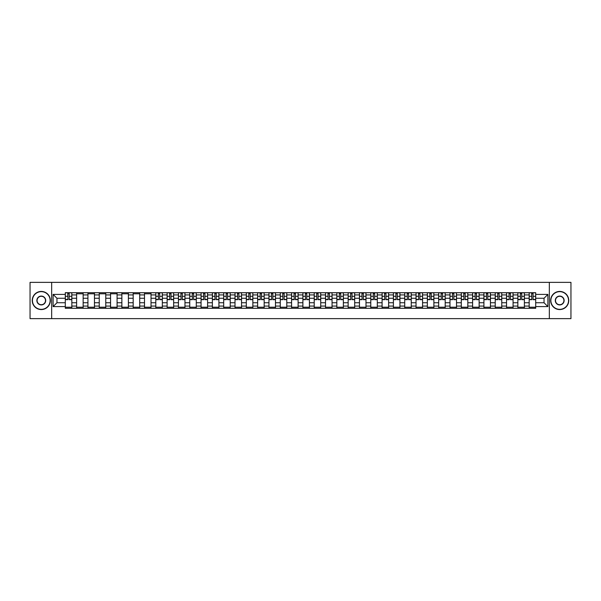 <?xml version="1.0" encoding="UTF-8"?>
<svg xmlns="http://www.w3.org/2000/svg" width="601" height="601" viewBox="0 0 601 601"><rect width="100%" height="100%" fill="white"/><g stroke="black" fill="none" stroke-linecap="round" stroke-linejoin="round"><path stroke-width="0.9" d="M549.337 318.635L570.95 318.635L570.95 282.365L30.05 282.365L30.05 318.635L549.337 318.635L549.337 282.365M76.612 308.298L76.612 294.918L71.827 294.918L71.827 308.298M71.827 294.918L71.827 292.702M76.612 294.918L76.612 292.702M83.141 292.702L83.141 308.298M87.926 308.298L87.926 292.702M94.455 292.702L94.455 308.298M99.24 308.298L99.24 292.702M105.768 292.702L105.768 308.298M110.554 308.298L110.554 292.702M117.082 292.702L117.082 308.298M121.868 308.298L121.868 292.702M128.396 292.702L128.396 308.298M133.182 308.298L133.182 292.702M139.71 292.702L139.71 308.298M144.495 308.298L144.495 292.702M151.024 292.702L151.024 308.298M155.809 308.298L155.809 292.702M162.338 292.702L162.338 308.298M167.123 308.298L167.123 292.702M173.651 292.702L173.651 308.298M178.437 308.298L178.437 292.702M184.965 292.702L184.965 308.298M189.751 308.298L189.751 292.702M196.279 292.702L196.279 308.298M201.065 308.298L201.065 292.702M207.593 292.702L207.593 308.298M212.378 308.298L212.378 292.702M218.907 292.702L218.907 308.298M223.692 308.298L223.692 292.702M230.221 292.702L230.221 308.298M235.006 308.298L235.006 292.702M241.534 292.702L241.534 308.298M246.32 308.298L246.32 292.702M252.848 292.702L252.848 308.298M257.634 308.298L257.634 292.702M264.162 292.702L264.162 308.298M268.947 308.298L268.947 292.702M275.476 292.702L275.476 308.298M280.269 308.298L280.269 292.702M286.79 292.702L286.79 308.298M291.583 308.298L291.583 292.702M298.104 292.702L298.104 308.298M302.896 308.298L302.896 292.702M309.417 292.702L309.417 308.298M314.21 308.298L314.21 292.702M320.731 292.702L320.731 308.298M325.524 308.298L325.524 292.702M332.053 292.702L332.053 308.298M336.838 308.298L336.838 292.702M343.366 292.702L343.366 308.298M348.152 308.298L348.152 292.702M354.68 292.702L354.68 308.298M359.466 308.298L359.466 292.702M365.994 292.702L365.994 308.298M370.779 308.298L370.779 292.702M377.308 292.702L377.308 308.298M382.093 308.298L382.093 292.702M388.622 292.702L388.622 308.298M393.407 308.298L393.407 292.702M399.935 292.702L399.935 308.298M404.721 308.298L404.721 292.702M411.249 292.702L411.249 308.298M416.035 308.298L416.035 292.702M422.563 292.702L422.563 308.298M427.349 308.298L427.349 292.702M433.877 292.702L433.877 308.298M438.662 308.298L438.662 292.702M445.191 292.702L445.191 308.298M449.976 308.298L449.976 292.702M456.505 292.702L456.505 308.298M461.29 308.298L461.29 292.702M467.818 292.702L467.818 308.298M472.604 308.298L472.604 292.702M479.132 292.702L479.132 308.298M483.918 308.298L483.918 292.702M490.446 292.702L490.446 308.298M495.232 308.298L495.232 292.702M501.76 292.702L501.76 308.298M506.545 308.298L506.545 292.702M513.074 292.702L513.074 308.298M517.859 308.298L517.859 292.702M524.388 292.702L524.388 308.298M529.173 308.298L529.173 292.702M529.173 302.746L524.388 302.746M517.859 302.746L513.074 302.746M506.545 302.746L501.76 302.746M495.232 302.746L490.446 302.746M483.918 302.746L479.132 302.746M472.604 302.746L467.818 302.746M461.29 302.746L456.505 302.746M449.976 302.746L445.191 302.746M438.662 302.746L433.877 302.746M427.349 302.746L422.563 302.746M416.035 302.746L411.249 302.746M404.721 302.746L399.935 302.746M393.407 302.746L388.622 302.746M382.093 302.746L377.308 302.746M370.779 302.746L365.994 302.746M359.466 302.746L354.68 302.746M348.152 302.746L343.366 302.746M336.838 302.746L332.053 302.746M325.524 302.746L320.731 302.746M314.21 302.746L309.417 302.746M302.896 302.746L298.104 302.746M291.583 302.746L286.79 302.746M280.269 302.746L275.476 302.746M268.947 302.746L264.162 302.746M257.634 302.746L252.848 302.746M246.32 302.746L241.534 302.746M235.006 302.746L230.221 302.746M223.692 302.746L218.907 302.746M212.378 302.746L207.593 302.746M201.065 302.746L196.279 302.746M189.751 302.746L184.965 302.746M178.437 302.746L173.651 302.746M167.123 302.746L162.338 302.746M155.809 302.746L151.024 302.746M144.495 302.746L139.71 302.746M133.182 302.746L128.396 302.746M121.868 302.746L117.082 302.746M110.554 302.746L105.768 302.746M99.24 302.746L94.455 302.746M87.926 302.746L83.141 302.746M76.612 302.746L71.827 302.746M529.173 298.254L524.388 298.254M517.859 298.254L513.074 298.254M506.545 298.254L501.76 298.254M495.232 298.254L490.446 298.254M483.918 298.254L479.132 298.254M472.604 298.254L467.818 298.254M461.29 298.254L456.505 298.254M449.976 298.254L445.191 298.254M438.662 298.254L433.877 298.254M427.349 298.254L422.563 298.254M416.035 298.254L411.249 298.254M404.721 298.254L399.935 298.254M393.407 298.254L388.622 298.254M382.093 298.254L377.308 298.254M370.779 298.254L365.994 298.254M359.466 298.254L354.68 298.254M348.152 298.254L343.366 298.254M336.838 298.254L332.053 298.254M325.524 298.254L320.731 298.254M314.21 298.254L309.417 298.254M302.896 298.254L298.104 298.254M291.583 298.254L286.79 298.254M280.269 298.254L275.476 298.254M268.947 298.254L264.162 298.254M257.634 298.254L252.848 298.254M246.32 298.254L241.534 298.254M235.006 298.254L230.221 298.254M223.692 298.254L218.907 298.254M212.378 298.254L207.593 298.254M201.065 298.254L196.279 298.254M189.751 298.254L184.965 298.254M178.437 298.254L173.651 298.254M167.123 298.254L162.338 298.254M155.809 298.254L151.024 298.254M144.495 298.254L139.71 298.254M133.182 298.254L128.396 298.254M121.868 298.254L117.082 298.254M110.554 298.254L105.768 298.254M99.24 298.254L94.455 298.254M87.926 298.254L83.141 298.254M76.612 298.254L71.827 298.254M56.96 302.746L65.299 302.746L65.299 298.254L56.96 298.254L56.96 302.746L53.113 306.593L53.113 294.407L65.299 294.407L65.299 298.254M535.701 298.254L535.701 302.746L544.04 302.746L544.04 298.254L535.701 298.254L535.701 292.702L65.299 292.702L65.299 294.407M535.701 294.407L547.887 294.407L547.887 306.593L535.701 306.593L535.701 302.746M65.299 302.746L65.299 308.298L535.701 308.298L535.701 306.593M65.299 306.593L53.113 306.593M51.663 318.635L51.663 282.365M71.827 307.209L65.299 307.209M67.943 293.791L69.175 293.791M83.141 307.209L76.612 307.209M76.612 293.791L83.141 293.791M94.455 307.209L87.926 307.209M87.926 293.791L94.455 293.791M105.768 307.209L99.24 307.209M99.24 293.791L105.768 293.791M117.082 307.209L110.554 307.209M110.554 293.791L117.082 293.791M128.396 307.209L121.868 307.209M121.868 293.791L128.396 293.791M139.71 307.209L133.182 307.209M133.182 293.791L139.71 293.791M151.024 307.209L144.495 307.209M144.495 293.791L151.024 293.791M162.338 307.209L155.809 307.209M158.461 293.791L159.693 293.791M173.651 307.209L167.123 307.209M169.775 293.791L171.007 293.791M184.965 307.209L178.437 307.209M181.089 293.791L182.321 293.791M196.279 307.209L189.751 307.209M192.403 293.791L193.635 293.791M207.593 307.209L201.065 307.209M203.716 293.791L204.949 293.791M218.907 307.209L212.378 307.209M215.03 293.791L216.262 293.791M230.221 307.209L223.692 307.209M226.344 293.791L227.576 293.791M241.534 307.209L235.006 307.209M237.658 293.791L238.89 293.791M252.848 307.209L246.32 307.209M248.972 293.791L250.204 293.791M264.162 307.209L257.634 307.209M260.286 293.791L261.518 293.791M275.476 307.209L268.947 307.209M271.599 293.791L272.831 293.791M286.79 307.209L280.269 307.209M282.913 293.791L284.145 293.791M298.104 307.209L291.583 307.209M294.227 293.791L295.459 293.791M309.417 307.209L302.896 307.209M305.541 293.791L306.773 293.791M320.731 307.209L314.21 307.209M316.855 293.791L318.087 293.791M332.053 307.209L325.524 307.209M328.169 293.791L329.401 293.791M343.366 307.209L336.838 307.209M339.482 293.791L340.714 293.791M354.68 307.209L348.152 307.209M350.796 293.791L352.028 293.791M365.994 307.209L359.466 307.209M362.11 293.791L363.342 293.791M377.308 307.209L370.779 307.209M373.424 293.791L374.656 293.791M388.622 307.209L382.093 307.209M384.738 293.791L385.97 293.791M399.935 307.209L393.407 307.209M396.051 293.791L397.284 293.791M411.249 307.209L404.721 307.209M407.365 293.791L408.597 293.791M422.563 307.209L416.035 307.209M418.679 293.791L419.911 293.791M433.877 307.209L427.349 307.209M429.993 293.791L431.225 293.791M445.191 307.209L438.662 307.209M441.307 293.791L442.539 293.791M456.505 307.209L449.976 307.209M452.621 293.791L453.86 293.791M467.818 307.209L461.29 307.209M463.934 293.791L465.174 293.791M479.132 307.209L472.604 307.209M475.248 293.791L476.488 293.791M490.446 307.209L483.918 307.209M486.562 293.791L487.802 293.791M501.76 307.209L495.232 307.209M497.883 293.791L499.115 293.791M513.074 307.209L506.545 307.209M509.197 293.791L510.429 293.791M524.388 307.209L517.859 307.209M520.511 293.791L521.743 293.791M535.701 307.209L529.173 307.209M531.825 293.791L533.057 293.791M53.113 294.407L56.96 298.254M544.04 302.746L547.887 306.593M544.04 298.254L547.887 294.407M69.175 299.666L69.175 292.777L71.789 292.777L71.789 299.666L69.175 299.666M67.943 293.716L69.175 293.716M69.393 292.777L65.336 292.777L65.336 299.666L67.943 299.666L67.725 292.777M41.289 309.35A8.85 8.85 0 0 0 50.138 300.5A8.85 8.85 0 0 0 41.289 291.65A8.85 8.85 0 0 0 32.446 300.5A8.85 8.85 0 0 0 41.289 309.35M41.289 291.432A9.068 9.068 0 0 1 50.356 300.5A9.068 9.068 0 0 1 41.289 309.568A9.068 9.068 0 0 1 32.229 300.5A9.068 9.068 0 0 1 41.289 291.432M41.289 304.925A4.425 4.425 0 0 1 36.864 300.5A4.425 4.425 0 0 1 41.289 296.075A4.425 4.425 0 0 1 45.714 300.5A4.425 4.425 0 0 1 41.289 304.925M41.289 296.293A4.207 4.207 0 0 0 37.082 300.5A4.207 4.207 0 0 0 41.289 304.707A4.207 4.207 0 0 0 45.496 300.5A4.207 4.207 0 0 0 41.289 296.293M559.711 309.35A8.85 8.85 0 0 0 568.554 300.5A8.85 8.85 0 0 0 559.711 291.65A8.85 8.85 0 0 0 550.862 300.5A8.85 8.85 0 0 0 559.711 309.35M559.711 291.432A9.068 9.068 0 0 1 568.771 300.5A9.068 9.068 0 0 1 559.711 309.568A9.068 9.068 0 0 1 550.644 300.5A9.068 9.068 0 0 1 559.711 291.432M559.711 304.925A4.425 4.425 0 0 1 555.286 300.5A4.425 4.425 0 0 1 559.711 296.075A4.425 4.425 0 0 1 564.136 300.5A4.425 4.425 0 0 1 559.711 304.925M559.711 296.293A4.207 4.207 0 0 0 555.504 300.5A4.207 4.207 0 0 0 559.711 304.707A4.207 4.207 0 0 0 563.918 300.5A4.207 4.207 0 0 0 559.711 296.293M159.693 299.666L159.693 292.777L162.3 292.777L162.3 299.666L159.693 299.666M158.461 293.716L159.693 293.716M159.911 292.777L155.847 292.777L155.847 299.666L158.461 299.666L158.243 292.777M171.007 299.666L171.007 292.777L173.614 292.777L173.614 299.666L171.007 299.666M169.775 293.716L171.007 293.716M171.225 292.777L167.161 292.777L167.161 299.666L169.775 299.666L169.557 292.777M182.321 299.666L182.321 292.777L184.928 292.777L184.928 299.666L182.321 299.666M181.089 293.716L182.321 293.716M182.539 292.777L178.474 292.777L178.474 299.666L181.089 299.666L180.871 292.777M193.635 299.666L193.635 292.777L196.242 292.777L196.242 299.666L193.635 299.666M192.403 293.716L193.635 293.716M193.853 292.777L189.788 292.777L189.788 299.666L192.403 299.666L192.185 292.777M204.949 299.666L204.949 292.777L207.555 292.777L207.555 299.666L204.949 299.666M203.716 293.716L204.949 293.716M205.166 292.777L201.102 292.777L201.102 299.666L203.716 299.666L203.499 292.777M216.262 299.666L216.262 292.777L218.869 292.777L218.869 299.666L216.262 299.666M215.03 293.716L216.262 293.716M216.48 292.777L212.416 292.777L212.416 299.666L215.03 299.666L214.812 292.777M227.576 299.666L227.576 292.777L230.183 292.777L230.183 299.666L227.576 299.666M226.344 293.716L227.576 293.716M227.794 292.777L223.73 292.777L223.73 299.666L226.344 299.666L226.126 292.777M238.89 299.666L238.89 292.777L241.497 292.777L241.497 299.666L238.89 299.666M237.658 293.716L238.89 293.716M239.108 292.777L235.044 292.777L235.044 299.666L237.658 299.666L237.44 292.777M250.204 299.666L250.204 292.777L252.811 292.777L252.811 299.666L250.204 299.666M248.972 293.716L250.204 293.716M250.422 292.777L246.357 292.777L246.357 299.666L248.972 299.666L248.754 292.777M261.518 299.666L261.518 292.777L264.124 292.777L264.124 299.666L261.518 299.666M260.286 293.716L261.518 293.716M261.736 292.777L257.671 292.777L257.671 299.666L260.286 299.666L260.068 292.777M272.831 299.666L272.831 292.777L275.446 292.777L275.446 299.666L272.831 299.666M271.599 293.716L272.831 293.716M273.049 292.777L268.985 292.777L268.985 299.666L271.599 299.666L271.382 292.777M284.145 299.666L284.145 292.777L286.76 292.777L286.76 299.666L284.145 299.666M282.913 293.716L284.145 293.716M284.363 292.777L280.299 292.777L280.299 299.666L282.913 299.666L282.695 292.777M295.459 299.666L295.459 292.777L298.073 292.777L298.073 299.666L295.459 299.666M294.227 293.716L295.459 293.716M295.677 292.777L291.613 292.777L291.613 299.666L294.227 299.666L294.009 292.777M306.773 299.666L306.773 292.777L309.387 292.777L309.387 299.666L306.773 299.666M305.541 293.716L306.773 293.716M306.991 292.777L302.927 292.777L302.927 299.666L305.541 299.666L305.323 292.777M318.087 299.666L318.087 292.777L320.701 292.777L320.701 299.666L318.087 299.666M316.855 293.716L318.087 293.716M318.305 292.777L314.24 292.777L314.24 299.666L316.855 299.666L316.637 292.777M329.401 299.666L329.401 292.777L332.015 292.777L332.015 299.666L329.401 299.666M328.169 293.716L329.401 293.716M329.618 292.777L325.554 292.777L325.554 299.666L328.169 299.666L327.951 292.777M340.714 299.666L340.714 292.777L343.329 292.777L343.329 299.666L340.714 299.666M339.482 293.716L340.714 293.716M340.932 292.777L336.876 292.777L336.876 299.666L339.482 299.666L339.264 292.777M352.028 299.666L352.028 292.777L354.643 292.777L354.643 299.666L352.028 299.666M350.796 293.716L352.028 293.716M352.246 292.777L348.189 292.777L348.189 299.666L350.796 299.666L350.578 292.777M363.342 299.666L363.342 292.777L365.956 292.777L365.956 299.666L363.342 299.666M362.11 293.716L363.342 293.716M363.56 292.777L359.503 292.777L359.503 299.666L362.11 299.666L361.892 292.777M374.656 299.666L374.656 292.777L377.27 292.777L377.27 299.666L374.656 299.666M373.424 293.716L374.656 293.716M374.874 292.777L370.817 292.777L370.817 299.666L373.424 299.666L373.206 292.777M385.97 299.666L385.97 292.777L388.584 292.777L388.584 299.666L385.97 299.666M384.738 293.716L385.97 293.716M386.188 292.777L382.131 292.777L382.131 299.666L384.738 299.666L384.52 292.777M397.284 299.666L397.284 292.777L399.898 292.777L399.898 299.666L397.284 299.666M396.051 293.716L397.284 293.716M397.501 292.777L393.445 292.777L393.445 299.666L396.051 299.666L395.834 292.777M408.597 299.666L408.597 292.777L411.212 292.777L411.212 299.666L408.597 299.666M407.365 293.716L408.597 293.716M408.815 292.777L404.758 292.777L404.758 299.666L407.365 299.666L407.147 292.777M419.911 299.666L419.911 292.777L422.526 292.777L422.526 299.666L419.911 299.666M418.679 293.716L419.911 293.716M420.129 292.777L416.072 292.777L416.072 299.666L418.679 299.666L418.461 292.777M431.225 299.666L431.225 292.777L433.839 292.777L433.839 299.666L431.225 299.666M429.993 293.716L431.225 293.716M431.443 292.777L427.386 292.777L427.386 299.666L429.993 299.666L429.775 292.777M442.539 299.666L442.539 292.777L445.153 292.777L445.153 299.666L442.539 299.666M441.307 293.716L442.539 293.716M442.757 292.777L438.7 292.777L438.7 299.666L441.307 299.666L441.089 292.777M453.86 299.666L453.86 292.777L456.467 292.777L456.467 299.666L453.86 299.666M452.621 293.716L453.86 293.716M454.071 292.777L450.014 292.777L450.014 299.666L452.621 299.666L452.403 292.777M465.174 299.666L465.174 292.777L467.781 292.777L467.781 299.666L465.174 299.666M463.934 293.716L465.174 293.716M465.392 292.777L461.328 292.777L461.328 299.666L463.934 299.666L463.717 292.777M476.488 299.666L476.488 292.777L479.095 292.777L479.095 299.666L476.488 299.666M475.248 293.716L476.488 293.716M476.706 292.777L472.641 292.777L472.641 299.666L475.248 299.666L475.038 292.777M487.802 299.666L487.802 292.777L490.408 292.777L490.408 299.666L487.802 299.666M486.562 293.716L487.802 293.716M488.02 292.777L483.955 292.777L483.955 299.666L486.562 299.666L486.352 292.777M499.115 299.666L499.115 292.777L501.722 292.777L501.722 299.666L499.115 299.666M497.883 293.716L499.115 293.716M499.333 292.777L495.269 292.777L495.269 299.666L497.883 299.666L497.666 292.777M510.429 299.666L510.429 292.777L513.036 292.777L513.036 299.666L510.429 299.666M509.197 293.716L510.429 293.716M510.647 292.777L506.583 292.777L506.583 299.666L509.197 299.666L508.979 292.777M521.743 299.666L521.743 292.777L524.35 292.777L524.35 299.666L521.743 299.666M520.511 293.716L521.743 293.716M521.961 292.777L517.897 292.777L517.897 299.666L520.511 299.666L520.293 292.777M533.057 299.666L533.057 292.777L535.664 292.777L535.664 299.666L533.057 299.666M531.825 293.716L533.057 293.716M533.275 292.777L529.211 292.777L529.211 299.666L531.825 299.666L531.607 292.777M517.859 294.918L513.074 294.918M506.545 294.918L501.76 294.918M495.232 294.918L490.446 294.918M483.918 294.918L479.132 294.918M472.604 294.918L467.818 294.918M461.29 294.918L456.505 294.918M449.976 294.918L445.191 294.918M438.662 294.918L433.877 294.918M427.349 294.918L422.563 294.918M416.035 294.918L411.249 294.918M404.721 294.918L399.935 294.918M393.407 294.918L388.622 294.918M382.093 294.918L377.308 294.918M370.779 294.918L365.994 294.918M359.466 294.918L354.68 294.918M348.152 294.918L343.366 294.918M336.838 294.918L332.053 294.918M325.524 294.918L320.731 294.918M314.21 294.918L309.417 294.918M302.896 294.918L298.104 294.918M291.583 294.918L286.79 294.918M280.269 294.918L275.476 294.918M268.947 294.918L264.162 294.918M257.634 294.918L252.848 294.918M246.32 294.918L241.534 294.918M235.006 294.918L230.221 294.918M223.692 294.918L218.907 294.918M212.378 294.918L207.593 294.918M201.065 294.918L196.279 294.918M189.751 294.918L184.965 294.918M178.437 294.918L173.651 294.918M167.123 294.918L162.338 294.918M155.809 294.918L151.024 294.918M144.495 294.918L139.71 294.918M133.182 294.918L128.396 294.918M121.868 294.918L117.082 294.918M110.554 294.918L105.768 294.918M99.24 294.918L94.455 294.918M87.926 294.918L83.141 294.918M529.173 294.918L524.388 294.918M517.859 306.082L513.074 306.082M506.545 306.082L501.76 306.082M495.232 306.082L490.446 306.082M483.918 306.082L479.132 306.082M472.604 306.082L467.818 306.082M461.29 306.082L456.505 306.082M449.976 306.082L445.191 306.082M438.662 306.082L433.877 306.082M427.349 306.082L422.563 306.082M416.035 306.082L411.249 306.082M404.721 306.082L399.935 306.082M393.407 306.082L388.622 306.082M382.093 306.082L377.308 306.082M370.779 306.082L365.994 306.082M359.466 306.082L354.68 306.082M348.152 306.082L343.366 306.082M336.838 306.082L332.053 306.082M325.524 306.082L320.731 306.082M314.21 306.082L309.417 306.082M302.896 306.082L298.104 306.082M291.583 306.082L286.79 306.082M280.269 306.082L275.476 306.082M268.947 306.082L264.162 306.082M257.634 306.082L252.848 306.082M246.32 306.082L241.534 306.082M235.006 306.082L230.221 306.082M223.692 306.082L218.907 306.082M212.378 306.082L207.593 306.082M201.065 306.082L196.279 306.082M189.751 306.082L184.965 306.082M178.437 306.082L173.651 306.082M167.123 306.082L162.338 306.082M155.809 306.082L151.024 306.082M144.495 306.082L139.71 306.082M133.182 306.082L128.396 306.082M121.868 306.082L117.082 306.082M110.554 306.082L105.768 306.082M99.24 306.082L94.455 306.082M87.926 306.082L83.141 306.082M76.612 306.082L71.827 306.082M529.173 306.082L524.388 306.082M69.175 299.418L71.789 299.418M69.175 296.301L71.789 296.301M65.336 299.418L67.943 299.418M65.336 296.301L67.943 296.301M159.693 299.418L162.3 299.418M159.693 296.301L162.3 296.301M155.847 299.418L158.461 299.418M155.847 296.301L158.461 296.301M171.007 299.418L173.614 299.418M171.007 296.301L173.614 296.301M167.161 299.418L169.775 299.418M167.161 296.301L169.775 296.301M182.321 299.418L184.928 299.418M182.321 296.301L184.928 296.301M178.474 299.418L181.089 299.418M178.474 296.301L181.089 296.301M193.635 299.418L196.242 299.418M193.635 296.301L196.242 296.301M189.788 299.418L192.403 299.418M189.788 296.301L192.403 296.301M204.949 299.418L207.555 299.418M204.949 296.301L207.555 296.301M201.102 299.418L203.716 299.418M201.102 296.301L203.716 296.301M216.262 299.418L218.869 299.418M216.262 296.301L218.869 296.301M212.416 299.418L215.03 299.418M212.416 296.301L215.03 296.301M227.576 299.418L230.183 299.418M227.576 296.301L230.183 296.301M223.73 299.418L226.344 299.418M223.73 296.301L226.344 296.301M238.89 299.418L241.497 299.418M238.89 296.301L241.497 296.301M235.044 299.418L237.658 299.418M235.044 296.301L237.658 296.301M250.204 299.418L252.811 299.418M250.204 296.301L252.811 296.301M246.357 299.418L248.972 299.418M246.357 296.301L248.972 296.301M261.518 299.418L264.124 299.418M261.518 296.301L264.124 296.301M257.671 299.418L260.286 299.418M257.671 296.301L260.286 296.301M272.831 299.418L275.446 299.418M272.831 296.301L275.446 296.301M268.985 299.418L271.599 299.418M268.985 296.301L271.599 296.301M284.145 299.418L286.76 299.418M284.145 296.301L286.76 296.301M280.299 299.418L282.913 299.418M280.299 296.301L282.913 296.301M295.459 299.418L298.073 299.418M295.459 296.301L298.073 296.301M291.613 299.418L294.227 299.418M291.613 296.301L294.227 296.301M306.773 299.418L309.387 299.418M306.773 296.301L309.387 296.301M302.927 299.418L305.541 299.418M302.927 296.301L305.541 296.301M318.087 299.418L320.701 299.418M318.087 296.301L320.701 296.301M314.24 299.418L316.855 299.418M314.24 296.301L316.855 296.301M329.401 299.418L332.015 299.418M329.401 296.301L332.015 296.301M325.554 299.418L328.169 299.418M325.554 296.301L328.169 296.301M340.714 299.418L343.329 299.418M340.714 296.301L343.329 296.301M336.876 299.418L339.482 299.418M336.876 296.301L339.482 296.301M352.028 299.418L354.643 299.418M352.028 296.301L354.643 296.301M348.189 299.418L350.796 299.418M348.189 296.301L350.796 296.301M363.342 299.418L365.956 299.418M363.342 296.301L365.956 296.301M359.503 299.418L362.11 299.418M359.503 296.301L362.11 296.301M374.656 299.418L377.27 299.418M374.656 296.301L377.27 296.301M370.817 299.418L373.424 299.418M370.817 296.301L373.424 296.301M385.97 299.418L388.584 299.418M385.97 296.301L388.584 296.301M382.131 299.418L384.738 299.418M382.131 296.301L384.738 296.301M397.284 299.418L399.898 299.418M397.284 296.301L399.898 296.301M393.445 299.418L396.051 299.418M393.445 296.301L396.051 296.301M408.597 299.418L411.212 299.418M408.597 296.301L411.212 296.301M404.758 299.418L407.365 299.418M404.758 296.301L407.365 296.301M419.911 299.418L422.526 299.418M419.911 296.301L422.526 296.301M416.072 299.418L418.679 299.418M416.072 296.301L418.679 296.301M431.225 299.418L433.839 299.418M431.225 296.301L433.839 296.301M427.386 299.418L429.993 299.418M427.386 296.301L429.993 296.301M442.539 299.418L445.153 299.418M442.539 296.301L445.153 296.301M438.7 299.418L441.307 299.418M438.7 296.301L441.307 296.301M453.86 299.418L456.467 299.418M453.86 296.301L456.467 296.301M450.014 299.418L452.621 299.418M450.014 296.301L452.621 296.301M465.174 299.418L467.781 299.418M465.174 296.301L467.781 296.301M461.328 299.418L463.934 299.418M461.328 296.301L463.934 296.301M476.488 299.418L479.095 299.418M476.488 296.301L479.095 296.301M472.641 299.418L475.248 299.418M472.641 296.301L475.248 296.301M487.802 299.418L490.408 299.418M487.802 296.301L490.408 296.301M483.955 299.418L486.562 299.418M483.955 296.301L486.562 296.301M499.115 299.418L501.722 299.418M499.115 296.301L501.722 296.301M495.269 299.418L497.883 299.418M495.269 296.301L497.883 296.301M510.429 299.418L513.036 299.418M510.429 296.301L513.036 296.301M506.583 299.418L509.197 299.418M506.583 296.301L509.197 296.301M521.743 299.418L524.35 299.418M521.743 296.301L524.35 296.301M517.897 299.418L520.511 299.418M517.897 296.301L520.511 296.301M533.057 299.418L535.664 299.418M533.057 296.301L535.664 296.301M529.211 299.418L531.825 299.418M529.211 296.301L531.825 296.301"/></g></svg>
